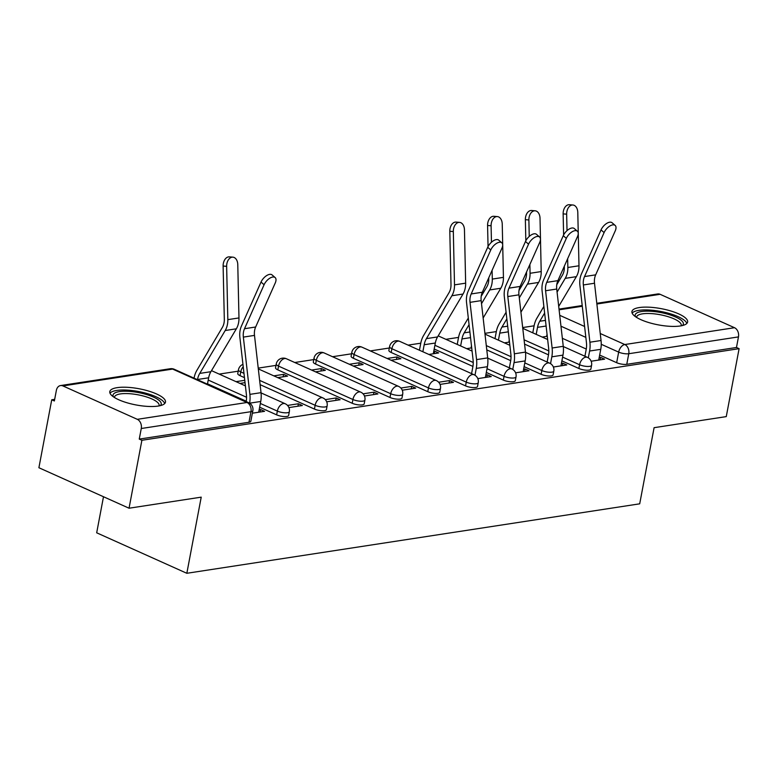 <?xml version="1.0" encoding="UTF-8"?>
<svg xmlns="http://www.w3.org/2000/svg" width="778" height="778" viewBox="0 0 778 778"><rect width="100%" height="100%" fill="white"/><g stroke="black" fill="none" stroke-linecap="round" stroke-linejoin="round"><path stroke-width="1.17" d="M561.881 360.856L578.89 368.49A7.265 2.11 10.7 0 0 588.985 370.114A7.265 2.11 10.7 0 0 590.862 369.103L591.572 365.339A7.265 2.11 -169.3 0 1 589.695 366.35A7.265 2.11 -169.3 0 1 579.591 364.736L562.591 357.102M524.1 366.652L541.109 374.286A7.265 2.11 10.7 0 0 551.203 375.91A7.265 2.11 10.7 0 0 553.09 374.889L553.8 371.135A7.265 2.11 -169.3 0 1 551.913 372.147A7.265 2.11 -169.3 0 1 541.819 370.532L524.81 362.898M486.328 372.448L503.327 380.082A7.265 2.11 10.7 0 0 513.422 381.697A7.265 2.11 10.7 0 0 515.308 380.685L516.018 376.931A7.265 2.11 -169.3 0 1 514.132 377.943A7.265 2.11 -169.3 0 1 504.037 376.328L487.038 368.694M391.169 352.473L465.545 385.878A7.265 2.11 10.7 0 0 475.65 387.493A7.265 2.11 10.7 0 0 477.527 386.481L478.237 382.727A7.265 2.11 -169.3 0 1 476.36 383.739A7.265 2.11 -169.3 0 1 466.255 382.124L391.879 348.719A7.265 2.11 -169.3 0 1 389.584 346.628L388.874 350.382A7.265 2.11 10.7 0 0 391.169 352.473L391.879 348.719A7.265 4.425 114.2 0 1 398.005 341.143A7.265 4.425 114.2 0 1 399.697 341.348A7.265 7.265 0 0 0 389.584 346.628M353.387 358.269L427.764 391.674A7.265 2.11 10.7 0 0 437.868 393.289A7.265 2.11 10.7 0 0 439.745 392.277L440.455 388.523A7.265 2.11 -169.3 0 1 438.578 389.535A7.265 2.11 -169.3 0 1 428.474 387.921L354.097 354.515A7.265 2.11 -169.3 0 1 351.802 352.424L351.092 356.178A7.265 2.11 10.7 0 0 353.387 358.269L354.097 354.515A7.265 4.425 114.2 0 1 360.224 346.939A7.265 4.425 114.2 0 1 361.916 347.144A7.265 7.265 0 0 0 351.802 352.424M315.605 364.065L389.992 397.47A7.265 2.11 10.7 0 0 400.087 399.085A7.265 2.11 10.7 0 0 401.963 398.073L402.673 394.32A7.265 2.11 -169.3 0 1 400.796 395.331A7.265 2.11 -169.3 0 1 390.702 393.717L316.315 360.311A7.265 2.11 -169.3 0 1 314.02 358.22L313.31 361.974A7.265 2.11 10.7 0 0 315.605 364.065L316.315 360.311A7.265 4.425 114.2 0 1 322.452 352.735A7.265 4.425 114.2 0 1 324.134 352.94A7.265 7.265 0 0 0 314.02 358.22M277.824 369.861L352.21 403.267A7.265 2.11 10.7 0 0 362.305 404.881A7.265 2.11 10.7 0 0 364.192 403.87L364.901 400.116A7.265 2.11 -169.3 0 1 363.015 401.127A7.265 2.11 -169.3 0 1 352.92 399.513L278.534 366.107A7.265 2.11 -169.3 0 1 276.239 364.007L275.529 367.77A7.265 2.11 10.7 0 0 277.824 369.861L278.534 366.107A7.265 4.425 114.2 0 1 284.67 358.532A7.265 4.425 114.2 0 1 286.353 358.736A7.265 7.265 0 0 0 276.239 364.007M260.115 384.663L314.429 409.063A7.265 2.11 10.7 0 0 324.533 410.677A7.265 2.11 10.7 0 0 326.41 409.666L327.12 405.912A7.265 2.11 -169.3 0 1 325.233 406.923A7.265 2.11 -169.3 0 1 315.139 405.299L259.619 380.374M259.648 407.215L276.647 414.859A7.265 2.11 10.7 0 0 286.751 416.473A7.265 2.11 10.7 0 0 288.628 415.462L289.338 411.708A7.265 2.11 -169.3 0 1 287.461 412.719A7.265 2.11 -169.3 0 1 277.357 411.095L260.358 403.461M117.138 387.658A28.329 8.237 10.7 0 0 109.805 391.597A28.329 8.237 10.7 0 0 126.795 402.703A28.329 8.237 10.7 0 0 158.148 406.067A28.329 8.237 10.7 0 0 165.481 402.119A28.329 8.237 10.7 0 0 148.491 391.023A28.329 8.237 10.7 0 0 117.138 387.658M639.273 307.563A28.329 8.237 10.7 0 0 631.94 311.511A28.329 8.237 10.7 0 0 648.93 322.607A28.329 8.237 10.7 0 0 680.273 325.972A28.329 8.237 10.7 0 0 687.616 322.024A28.329 8.237 10.7 0 0 670.626 310.928A28.329 8.237 10.7 0 0 639.273 307.563M532.784 332.828L534.107 325.807L522.68 327.548M496.335 331.593L484.898 333.344M457.221 344.421L458.553 337.399L445.882 339.325M419.439 350.217L420.772 343.195L408.1 345.121M389.321 348.009L370.318 350.917M351.539 353.805L332.546 356.713M313.758 359.592L294.765 362.509M275.976 365.388L258.218 368.111M238.204 371.184L219.202 374.101M54.674 399.338L51.737 399.785L54.363 400.971L56.366 390.381A7.265 5.358 -98.7 0 1 60.519 385.567A7.265 5.358 -98.7 0 1 62.911 385.917L137.298 419.323L247.005 402.489L172.619 369.083L62.911 385.917M103.493 496.743L96.686 532.804L186.837 573.289L201.22 497.152L129.051 508.219L141.888 440.28L739.1 348.67L726.263 416.609L654.094 427.686L639.701 503.823L186.837 573.289M129.051 508.219L38.9 467.734L51.737 399.785M596.794 303.303L657.731 293.958A7.265 5.358 81.3 0 1 660.123 294.308L734.51 327.713A7.265 5.358 81.3 0 1 738.468 336.903L736.474 347.484L626.767 364.318A7.265 2.11 -169.3 0 1 616.662 362.694L599.663 355.06M586.272 349.05L562.348 338.304M736.474 347.484L739.1 348.67M139.262 439.093L248.97 422.269A7.265 2.11 10.7 0 0 250.847 421.258L252.85 410.667A7.265 2.11 -169.3 0 1 250.973 411.679L141.265 428.513L139.262 439.093L141.888 440.28M141.265 428.513A7.265 5.358 -98.7 0 0 137.298 419.323M252.373 413.196L264.559 411.329L260.62 409.549L260.163 412M288.92 407.584L302.341 405.533L298.402 403.763L297.935 406.204M326.702 401.788L340.122 399.736L336.184 397.966L335.717 400.407M277.746 377.631L287.559 376.124L283.61 374.354L283.153 376.805M364.474 396.002L377.904 393.94L373.955 392.17L373.498 394.611M315.528 371.835L325.34 370.328L321.392 368.558L320.935 371.009M402.255 390.206L415.685 388.144L411.737 386.374L411.28 388.815M353.309 366.039L363.112 364.532L359.173 362.762L358.707 365.213M440.037 384.41L453.457 382.348L449.519 380.578L449.062 383.019M391.081 360.243L400.894 358.736L396.955 356.966L396.488 359.417M477.818 378.614L491.239 376.552L487.3 374.782L486.834 377.233M428.863 354.447L438.675 352.949L434.737 351.17L434.27 353.62M515.59 372.818L529.021 370.756L525.082 368.986L524.615 371.437M553.372 367.022L566.802 364.96L562.854 363.19L562.397 365.641M548.49 354.846L524.567 344.1M510.708 360.642L486.785 349.896M472.927 366.428L434.192 349.03M244.467 377.641L240.042 375.657L240.752 371.894A7.265 2.11 -169.3 0 1 238.457 369.803L237.757 373.566A7.265 2.11 10.7 0 0 240.042 375.657M246.256 401.205L207.512 383.807M591.154 361.225L604.584 359.164L600.635 357.394L600.178 359.844M434.737 351.17L433.754 351.325M396.955 356.966L387.143 358.473M359.173 362.762L349.361 364.269M321.392 368.558L311.579 370.065M283.61 374.354L273.807 375.862M244.769 380.316L236.026 381.658M260.62 409.549L259.162 409.773M239.964 383.428L245.041 382.65M298.402 403.763L287.539 405.426M336.184 397.966L325.311 399.629M373.955 392.17L363.093 393.833M411.737 386.374L400.874 388.037M449.519 380.578L438.656 382.241M487.3 374.782L485.842 375.006M466.644 348.651L471.711 347.873M525.082 368.986L523.623 369.21M504.426 342.855L509.493 342.077M562.854 363.19L561.395 363.414M542.208 337.069L547.274 336.291M600.635 357.394L599.177 357.617M258.704 412.223L260.727 401.477A22.883 16.892 -98.7 0 0 261.029 392.666L254.494 335.396A13.44 9.919 81.3 0 1 255.651 327.003L275.227 283.027A8.354 4.25 131 0 0 275.14 277.571A8.354 4.25 131 0 0 269.567 278.349A8.354 4.25 131 0 0 264.092 284.729L261.019 282.064A8.354 4.25 -49 0 1 266.494 275.684A8.354 4.25 -49 0 1 272.067 274.906L275.14 277.571M260.727 401.477L249.592 403.179A22.883 16.892 -98.7 0 0 249.884 394.368L243.349 337.107A13.44 9.919 81.3 0 1 244.516 328.715L264.092 284.729M246.188 401.574A18.157 13.401 -98.7 0 0 246.402 394.66L239.877 337.389A18.157 13.401 81.3 0 1 241.443 326.05L261.019 282.064M223.121 266.047A8.354 5.553 -85.2 0 1 229.384 256.866L232.904 257.158A8.354 5.553 94.8 0 0 226.641 266.339L223.121 266.047L224.317 319.35A13.44 9.919 -98.7 0 1 222.372 327.392L196.912 370.289A22.883 16.892 81.3 0 0 194.092 377.972M207.444 384.176L208.65 377.797A18.157 13.401 81.3 0 1 210.887 371.699L236.347 328.802A18.157 13.401 -98.7 0 0 238.972 317.939L237.776 264.627A8.354 5.553 94.8 0 0 232.904 257.158M197.476 379.693L197.505 379.499A18.157 13.401 81.3 0 1 199.752 373.411L225.212 330.514A18.157 13.401 -98.7 0 0 227.828 319.641L226.641 266.339M113.403 396.809A24.517 7.128 -169.3 0 1 131.336 391.558A24.517 7.128 -169.3 0 1 160.151 401.409A24.517 7.128 -169.3 0 1 160.229 405.659M158.984 405.931A22.698 6.603 10.7 0 0 159.111 405.513A22.698 6.603 10.7 0 0 158.129 402.975A22.698 6.603 10.7 0 0 134.04 394.164A22.698 6.603 10.7 0 0 114.502 397.081A22.698 6.603 10.7 0 0 114.463 397.519M164.693 403.549A28.144 8.188 10.7 0 0 163.565 401.672A28.144 8.188 10.7 0 0 135.79 391.052A28.144 8.188 10.7 0 0 110.019 393.211M635.538 316.724A24.517 7.128 -169.3 0 1 653.471 311.472A24.517 7.128 -169.3 0 1 682.287 321.314A24.517 7.128 -169.3 0 1 682.364 325.574M681.11 325.836A22.698 6.603 10.7 0 0 681.246 325.418A22.698 6.603 10.7 0 0 680.264 322.889A22.698 6.603 10.7 0 0 656.175 314.079A22.698 6.603 10.7 0 0 636.637 316.996A22.698 6.603 10.7 0 0 636.599 317.424M686.828 323.454A28.144 8.188 10.7 0 0 685.7 321.577A28.144 8.188 10.7 0 0 657.925 310.967A28.144 8.188 10.7 0 0 632.144 313.126M485.375 377.456L487.407 366.701A22.883 16.892 -98.7 0 0 487.699 357.89L481.164 300.629A13.44 9.919 81.3 0 1 482.331 292.236L501.907 248.25A8.354 4.25 131 0 0 501.81 242.804A8.354 4.25 131 0 0 496.247 243.572A8.354 4.25 131 0 0 490.772 249.962L487.699 247.297A8.354 4.25 -49 0 1 493.174 240.908A8.354 4.25 -49 0 1 498.747 240.139L501.81 242.804M471.575 373.635L472.849 366.876A18.157 13.401 -98.7 0 0 473.082 359.883L466.547 302.623A18.157 13.401 81.3 0 1 468.123 291.283L487.699 247.297M474.979 375.239L476.272 368.412A22.883 16.892 -98.7 0 0 476.564 359.601L470.029 302.341A13.44 9.919 81.3 0 1 471.196 293.948L490.772 249.962M449.801 231.27A8.354 5.553 -85.2 0 1 456.064 222.09L459.584 222.382A8.354 5.553 94.8 0 0 453.321 231.562L449.801 231.27L450.997 284.583A13.44 9.919 -98.7 0 1 449.052 292.625L423.592 335.522A22.883 16.892 81.3 0 0 420.772 343.195M433.297 353.766L435.33 343.02A18.157 13.401 81.3 0 1 437.567 336.932L463.027 294.035A18.157 13.401 -98.7 0 0 465.652 283.163L464.456 229.85A8.354 5.553 94.8 0 0 459.584 222.382M422.862 351.753L424.185 344.732A18.157 13.401 81.3 0 1 426.422 338.634L451.882 295.747A18.157 13.401 -98.7 0 0 454.508 284.874L453.321 231.562M523.156 371.66L525.189 360.904A22.883 16.892 -98.7 0 0 525.481 352.094L518.945 294.833A13.44 9.919 81.3 0 1 520.112 286.44L539.689 242.454A8.354 4.25 131 0 0 539.592 237.008A8.354 4.25 131 0 0 534.019 237.776A8.354 4.25 131 0 0 528.544 244.166L525.481 241.501A8.354 4.25 -49 0 1 530.956 235.112A8.354 4.25 -49 0 1 536.528 234.343L539.592 237.008M509.357 367.838L510.631 361.08A18.157 13.401 -98.7 0 0 510.864 354.087L504.329 296.826A18.157 13.401 81.3 0 1 505.904 285.487L525.481 241.501M512.76 369.443L514.044 362.616A22.883 16.892 -98.7 0 0 514.346 353.805L507.81 296.544A13.44 9.919 81.3 0 1 508.968 288.152L528.544 244.166M487.582 225.474A8.354 5.553 -85.2 0 1 493.845 216.294L497.356 216.585A8.354 5.553 94.8 0 0 491.093 225.766L487.582 225.474L488.049 246.568M483.148 317.988L500.808 288.239A18.157 13.401 -98.7 0 0 503.434 277.367L502.238 224.064A8.354 5.553 94.8 0 0 497.356 216.585M471.079 347.97L471.478 345.831M460.634 345.957L461.967 338.936A18.157 13.401 81.3 0 1 464.203 332.848L469.066 324.659M458.553 337.399A22.883 16.892 81.3 0 1 461.373 329.726L468.307 318.037M481.203 296.311L486.834 286.829A13.44 9.919 -98.7 0 0 488.769 278.787L488.749 277.814M481.514 303.683L489.663 289.951A18.157 13.401 -98.7 0 0 492.289 279.078L492.095 270.306M491.463 242.221L491.093 225.766M560.938 365.864L562.971 355.118A22.883 16.892 -98.7 0 0 563.262 346.298L556.727 289.037A13.44 9.919 81.3 0 1 557.894 280.644L577.471 236.658A8.354 4.25 131 0 0 577.373 231.212A8.354 4.25 131 0 0 571.801 231.98A8.354 4.25 131 0 0 566.326 238.369L563.262 235.705A8.354 4.25 -49 0 1 568.737 229.316A8.354 4.25 -49 0 1 574.31 228.547L577.373 231.212M547.138 362.042L548.412 355.293A18.157 13.401 -98.7 0 0 548.646 348.291L542.11 291.03A18.157 13.401 81.3 0 1 543.686 279.691L563.262 235.705M550.542 363.647L551.826 356.82A22.883 16.892 -98.7 0 0 552.117 348.009L545.582 290.748A13.44 9.919 81.3 0 1 546.749 282.356L566.326 238.369M525.364 219.678A8.354 5.553 -85.2 0 1 531.627 210.498L535.138 210.799A8.354 5.553 94.8 0 0 528.875 219.97L525.364 219.678L525.831 240.772M520.929 312.192L538.58 282.443A18.157 13.401 -98.7 0 0 541.206 271.571L540.02 218.268A8.354 5.553 94.8 0 0 535.138 210.799M508.851 342.184L509.259 340.035M498.416 340.161L499.748 333.14A18.157 13.401 81.3 0 1 501.985 327.052L506.848 318.863M495.002 338.625L496.325 331.603A22.883 16.892 81.3 0 1 499.155 323.93L506.089 312.241M518.984 290.515L524.605 281.033A13.44 9.919 -98.7 0 0 526.55 272.99L526.531 272.018M519.296 297.886L527.445 284.155A18.157 13.401 -98.7 0 0 530.071 273.282L529.876 264.51M529.244 236.424L528.875 219.97M598.72 360.068L600.752 349.322A22.883 16.892 -98.7 0 0 601.044 340.511L594.509 283.241A13.44 9.919 81.3 0 1 595.666 274.848L615.242 230.862A8.354 4.25 131 0 0 615.155 225.416A8.354 4.25 131 0 0 609.582 226.184A8.354 4.25 131 0 0 604.107 232.573L601.034 229.909A8.354 4.25 -49 0 1 606.509 223.519A8.354 4.25 -49 0 1 612.082 222.751L615.155 225.416M584.91 356.246L586.194 349.497A18.157 13.401 -98.7 0 0 586.427 342.495L579.892 285.234A18.157 13.401 81.3 0 1 581.458 273.895L601.034 229.909M588.314 357.851L589.607 351.024A22.883 16.892 -98.7 0 0 589.899 342.213L583.364 284.952A13.44 9.919 81.3 0 1 584.531 276.56L604.107 232.573M563.136 213.882A8.354 5.553 -85.2 0 1 569.399 204.711L572.919 205.003A8.354 5.553 94.8 0 0 566.656 214.174L563.136 213.882L563.612 234.975M558.711 306.396L576.362 276.647A18.157 13.401 -98.7 0 0 578.988 265.784L577.791 212.472A8.354 5.553 94.8 0 0 572.919 205.003M546.633 336.388L547.041 334.239M536.198 334.365L537.52 327.344A18.157 13.401 81.3 0 1 539.767 321.256L544.619 313.067M534.107 325.807A22.883 16.892 81.3 0 1 536.927 318.134L543.871 306.444M556.756 284.729L562.387 275.237A13.44 9.919 -98.7 0 0 564.332 267.194L564.313 266.222M557.077 292.09L565.227 278.359A18.157 13.401 -98.7 0 0 567.852 267.486L567.648 258.714M567.026 230.638L566.656 214.174M578.89 368.49L579.591 364.736A7.265 4.425 -65.8 0 1 585.727 357.16A7.265 4.425 114.2 0 1 587.419 357.365L563.291 346.531M541.109 374.286L541.819 370.532A7.265 4.425 -65.8 0 1 547.945 362.956A7.265 4.425 114.2 0 1 549.638 363.161L525.51 352.327M503.327 380.082L504.037 376.328A7.265 4.425 -65.8 0 1 510.174 368.753A7.265 4.425 114.2 0 1 511.856 368.957L487.728 358.123M465.545 385.878L466.255 382.124A7.265 4.425 -65.8 0 1 472.392 374.549A7.265 4.425 114.2 0 1 474.074 374.753L399.697 341.348M427.764 391.674L428.474 387.921A7.265 4.425 -65.8 0 1 434.61 380.345A7.265 4.425 114.2 0 1 436.293 380.549L361.916 347.144M389.992 397.47L390.702 393.717A7.265 4.425 -65.8 0 1 396.829 386.141A7.265 4.425 114.2 0 1 398.521 386.345L324.134 352.94M352.21 403.267L352.92 399.513A7.265 4.425 -65.8 0 1 359.047 391.937A7.265 4.425 114.2 0 1 360.739 392.141L286.353 358.736M314.429 409.063L315.139 405.299A7.265 4.425 -65.8 0 1 321.275 397.733A7.265 4.425 114.2 0 1 322.958 397.937L258.315 368.898M276.647 414.859L277.357 411.095A7.265 4.425 -65.8 0 1 283.493 403.529A7.265 4.425 114.2 0 1 285.176 403.733L261.048 392.89M616.662 362.694L618.666 352.113L601.238 344.284M585.834 337.37L560.967 326.206M559.722 315.314L584.599 326.488M600.246 333.509L624.802 344.537L734.51 327.713M660.123 294.308L596.872 304.013M582.284 306.25L559.1 309.809M548.801 350.907L524.08 339.801M511.02 356.703L486.299 345.597M473.238 362.499L434.902 345.276M243.971 373.343L240.752 371.894A7.265 4.425 114.2 0 1 243.213 366.691M246.568 397.266L208.222 380.053M248.97 422.269L250.973 411.679A7.265 5.358 81.3 0 0 247.005 402.489A7.265 4.425 -65.8 0 1 248.688 402.693L174.301 369.287A7.265 7.265 0 0 0 170.226 368.733L60.519 385.567M626.767 364.318L628.77 353.727A7.265 2.11 -169.3 0 1 618.666 352.113A7.265 4.425 114.2 0 1 624.802 344.537A7.265 5.358 81.3 0 1 628.77 353.727L738.468 336.903M170.226 368.733A7.265 5.358 -98.7 0 1 172.619 369.083A7.265 4.425 -65.8 0 1 174.301 369.287M243.349 337.107L254.494 335.396M249.884 394.368L261.029 392.666M244.516 328.715L255.651 327.003M208.65 377.797L197.505 379.499M238.972 317.939L227.828 319.641M236.347 328.802L225.212 330.514M210.887 371.699L199.752 373.411M476.272 368.412L487.407 366.701M470.029 302.341L481.164 300.629M476.564 359.601L487.699 357.89M471.196 293.948L482.331 292.236M435.33 343.02L424.185 344.732M465.652 283.163L454.508 284.874M463.027 294.035L451.882 295.747M437.567 336.932L426.422 338.634M514.044 362.616L525.189 360.904M507.81 296.544L518.945 294.833M514.346 353.805L525.481 352.094M508.968 288.152L520.112 286.44M470.544 337.623L461.967 338.936M503.434 277.367L492.289 279.078M500.808 288.239L489.663 289.951M469.902 331.973L464.203 332.848M551.826 356.82L562.971 355.118M545.582 290.748L556.727 289.037M552.117 348.009L563.262 346.298M546.749 282.356L557.894 280.644M508.326 331.827L499.748 333.14M541.206 271.571L530.071 273.282M538.58 282.443L527.445 284.155M507.674 326.176L501.985 327.052M589.607 351.024L600.752 349.322M583.364 284.952L594.509 283.241M589.899 342.213L601.044 340.511M584.531 276.56L595.666 274.848M546.107 326.031L537.52 327.344M578.988 265.784L567.852 267.486M576.362 276.647L565.227 278.359M545.456 320.38L539.767 321.256M211.509 370.649L245.401 385.869M289.338 411.708A7.265 7.265 0 0 0 285.176 403.733M242.95 364.386A7.265 7.265 0 0 0 238.457 369.803M327.12 405.912A7.265 7.265 0 0 0 322.958 397.937M364.901 400.116A7.265 7.265 0 0 0 360.739 392.141M402.673 394.32A7.265 7.265 0 0 0 398.521 386.345M440.455 388.523A7.265 7.265 0 0 0 436.293 380.549M478.237 382.727A7.265 7.265 0 0 0 474.074 374.753M438.189 335.872L472.081 351.092M516.018 376.931A7.265 7.265 0 0 0 511.856 368.957M484.995 334.132L509.862 345.306M553.8 371.135A7.265 7.265 0 0 0 549.638 363.161M522.767 328.335L547.644 339.509M591.572 365.339A7.265 7.265 0 0 0 587.419 357.365M582.207 305.54L559.012 309.099M252.85 410.667A7.265 7.265 0 0 0 248.688 402.693"/></g></svg>
